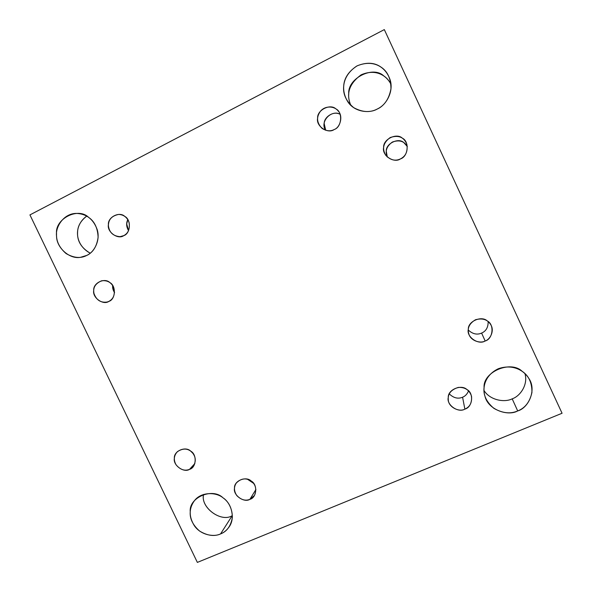 <?xml version="1.0" encoding="UTF-8"?>
<svg xmlns="http://www.w3.org/2000/svg" width="592" height="592" viewBox="0 0 592 592"><rect width="100%" height="100%" fill="white"/><g stroke="black" fill="none" stroke-linecap="round" stroke-linejoin="round"><path stroke-width="0.89" d="M193.207 453.627L190.58 451.037L193.207 453.627M194.864 463.536L189.544 469.345L192.792 467.036C196.381 461.753 196.063 456.758 191.823 452.059C187.657 448.24 182.839 448.107 177.385 451.666C173.833 455.625 173.397 460.006 176.068 464.801C180.249 469.752 184.741 471.269 189.544 469.345L194.864 463.536M232.175 515.699C220.986 522.862 200.17 507.166 203.559 494.416L203.53 494.757C200.444 507.544 221.164 522.751 232.175 515.699L220.557 533.925C223.939 532.637 226.891 530.158 229.415 526.488C235.712 517.179 230.791 502.682 223.095 497.879C216.265 491.982 201.287 491.663 194.509 500.595C188.811 508.343 188.767 516.742 194.391 525.792C200.688 534.931 213.653 537.336 220.557 533.925L232.175 515.699M253.598 483.353L247.478 479.239L253.598 483.353M255.929 489.473L249.898 499.33L254.486 495.408C256.891 489.236 255.722 484.389 250.971 480.867C245.806 477.685 240.914 478.41 236.304 483.035C233.714 486.935 233.884 491.116 236.807 495.585C241.092 499.892 245.458 501.143 249.898 499.33L255.929 489.473M462.574 397.217C458.016 399.149 453.576 398.031 449.261 393.872C453.576 398.031 458.016 399.149 462.574 397.217L464.868 409.109C469.9 406.97 472.12 402.686 471.521 396.27C469.508 390.069 465.105 387.116 458.312 387.412C451.052 389.669 447.707 393.776 448.292 399.733C448.262 407.044 459.318 412.52 464.868 409.109L462.574 397.217C465.186 396.218 467.177 394.124 468.538 390.927C467.177 394.124 465.186 396.218 462.574 397.217M512.191 398.83C504.562 402.775 489.91 400.259 483.975 390.424C489.91 400.259 504.562 402.775 512.191 398.83L517.697 410.937C528.53 407.984 536.951 389.832 528.782 378.332C523.091 369.253 511.599 364.11 498.338 368.727C485.736 374.788 481.947 386.398 484.974 396.292C488.097 409.76 507.884 416.546 517.697 410.937L512.191 398.83C520.279 396.196 528.33 384.452 524.926 373.574C528.33 384.452 520.279 396.196 512.191 398.83M481.607 333.081C477.093 335.072 472.653 334.058 468.272 330.04C472.653 334.058 477.093 335.072 481.607 333.081L485.159 340.985C490.398 339.423 494.586 330.617 490.805 324.808C487.667 319.539 482.569 317.852 475.487 319.747C469.227 323.535 467.021 328.301 468.871 334.043C470.64 340.74 480.371 343.811 485.159 340.985L481.607 333.081C486.032 331.194 488.222 327.383 488.171 321.641C488.222 327.383 486.032 331.194 481.607 333.081M387.301 157.043C384.83 151.286 386.524 146.283 392.385 142.036C399.282 139.623 404.262 141.133 407.326 146.55L403.825 142.598C398.423 137.359 385.658 143.686 386.265 151.241L387.301 157.043M400.466 158.9C405.779 156.199 407.925 151.36 406.882 144.381C403.988 137.055 398.416 134.776 390.18 137.559C383.239 142.679 381.788 148.629 385.843 155.393C390.483 160.18 395.36 161.35 400.466 158.9C393.806 163.636 381.611 155.267 383.646 147.386C382.994 139.335 396.581 132.586 402.338 138.165C409.649 141.488 408.258 156.599 400.466 158.9M350.812 105.309C345.861 93.684 349.302 83.531 361.127 74.851C374.233 69.005 385.651 74.022 390.949 84.219C388.981 80.497 386.569 77.715 383.705 75.865C372.827 65.386 347.437 78.536 348.74 93.743C348.355 97.391 349.051 101.247 350.812 105.309M377.267 109.024C385.725 105.598 393.976 91.945 390.158 79.957C385.473 65.934 372.368 59.318 356.872 65.978C342.731 75.199 340.148 89.755 348.044 102.12C354.786 112.162 369.549 113.671 377.267 109.024C370.178 112.798 362.326 112.339 353.698 107.648C346.179 101.321 342.842 94.158 343.686 86.151C344.137 78.122 348.629 71.343 357.168 65.823C366.566 62.056 374.47 62.463 380.893 67.029C387.523 71.284 390.883 78.521 390.964 88.741C389.092 98.827 384.519 105.591 377.267 109.024M325.696 130.284C319.517 122.418 330.743 109.202 340.119 114.323C334.147 110.29 323.683 117.105 324.224 123.75L325.696 130.284M334.199 129.522C340.259 127.561 343.449 115.81 337.98 110.756C334.724 106.39 325.852 105.154 320.649 110.993C316.172 116.883 316.609 122.655 321.959 128.316C326.37 131.135 330.454 131.535 334.199 129.522C327.724 134.273 315.706 126.015 317.63 118.163C316.927 110.149 330.181 103.356 335.864 108.876C343.049 112.147 341.813 127.191 334.199 129.522M128.553 230.614C126.303 226.81 126.052 223.154 127.805 219.647L126.695 223.894L128.553 230.614M123.772 235.631C128.249 233.278 130.033 228.934 129.123 222.599C127.243 217.375 123.75 214.652 118.644 214.43C111.74 215.836 108.329 219.632 108.41 225.811C109.291 232.486 113.176 236.104 120.058 236.674L123.772 235.631C118 239.945 106.863 232.005 108.41 224.708C107.566 217.212 119.443 211.122 124.749 216.383C131.365 219.573 130.632 233.596 123.772 235.631M90.221 253.198C74.555 244.807 73.275 225.567 86.721 216.139C80.69 220.742 77.641 226.174 77.574 232.427C77.101 241.025 81.319 247.952 90.221 253.198M86.802 255.396C94.017 252.377 100.588 240.648 97.214 229.674C93.469 219.292 86.587 213.875 76.568 213.416C63.803 213.224 55.056 227.01 56.58 236.386C56.469 247.278 69.301 259.533 80.549 257.313L86.802 255.396C80.712 258.66 73.808 258.038 66.075 253.554C59.252 247.604 56.077 240.996 56.543 233.736C54.76 218.944 77.989 206.852 88.534 217.294C94.498 221.334 97.687 228.001 98.117 237.296C96.822 246.42 93.048 252.458 86.802 255.396M114.559 292.663C113.013 290.161 112.384 287.786 112.665 285.529L114.559 292.663M108.884 301.38C113.664 298.812 115.292 294.231 113.76 287.638C111.429 282.443 107.411 280.149 101.698 280.756C95.349 283.435 92.781 287.682 93.987 293.521C96.407 300.166 100.818 302.993 107.226 302.009L108.884 301.38C103.2 305.524 92.211 297.606 93.721 290.48C92.877 283.131 104.562 277.322 109.801 282.547C116.328 285.751 115.632 299.471 108.884 301.38M29.933 214.903L384.319 29.6L562.067 413.253L197.358 562.4L29.933 214.903L197.358 562.4L562.067 413.253L384.319 29.6L29.933 214.903M485.159 340.985C478.395 345.351 466.193 336.833 468.331 329.263C467.761 321.434 481.533 315.344 487.275 320.945C494.601 324.416 493.04 339.016 485.159 340.985M517.697 410.937C510.452 414.134 502.504 413.26 493.854 408.332C486.343 401.909 483.087 394.923 484.086 387.375C482.954 371.909 510.578 360.054 522.122 371.288C528.767 375.691 532.038 382.743 531.942 392.444C529.862 401.916 525.111 408.08 517.697 410.937M464.868 409.109C458.223 413.297 446.198 404.81 448.277 397.424C447.7 389.758 461.227 383.979 466.896 389.529C474.111 393.014 472.608 407.281 464.868 409.109M249.898 499.33C243.971 503.148 232.811 495.001 234.506 488.126C233.781 480.933 245.924 475.746 251.215 481.037C257.868 484.419 256.884 497.746 249.898 499.33M220.557 533.925C214.319 536.685 207.318 535.723 199.556 531.031C192.748 525 189.64 518.548 190.247 511.673C188.707 497.524 212.506 487.312 223.006 497.813C228.986 501.979 232.108 508.491 232.375 517.349C230.887 525.948 226.951 531.475 220.557 533.925M189.544 469.345C183.772 473.178 172.768 465.127 174.366 458.267C173.597 451.111 185.451 445.872 190.683 451.111C197.232 454.434 196.374 467.724 189.544 469.345"/></g></svg>
